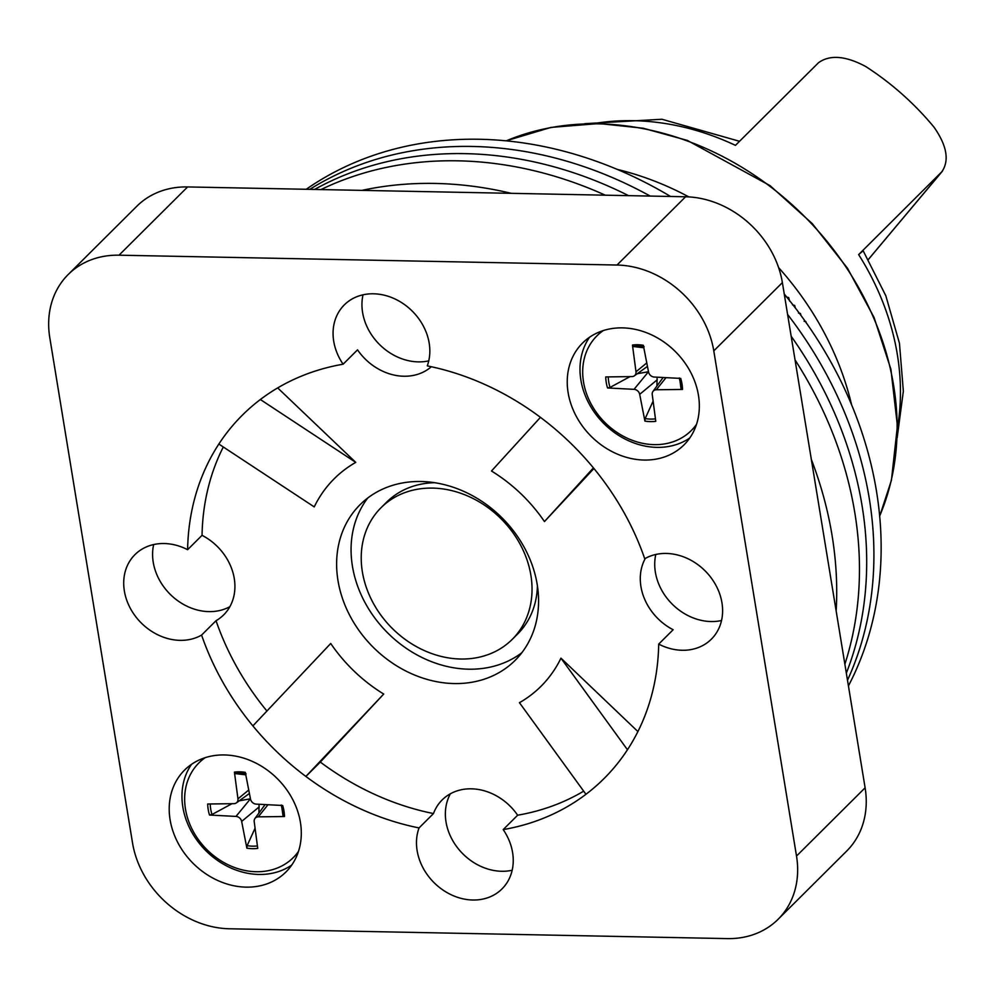<?xml version="1.0" encoding="UTF-8"?>
<svg xmlns="http://www.w3.org/2000/svg" width="996" height="996" viewBox="0 0 996 996"><rect width="100%" height="100%" fill="white"/><g stroke="black" fill="none" stroke-linecap="round" stroke-linejoin="round"><path stroke-width="1.49" d="M594.375 123.492A249.461 207.293 45.1 0 1 735.459 145.354L818.5 62.723C829.842 54.556 845.529 55.776 865.536 66.408A249.461 207.293 -134.9 0 1 933.974 127.102C946.997 145.777 949.562 160.73 941.693 171.984L868.363 259.458M868.375 259.495L942.39 171.212L858.652 254.603L863.159 250.768L885.83 295.787L899.45 343.234L903.347 391.191L897.184 437.642M696.528 424.308A66.832 55.539 45.1 0 1 691.261 430.558L693.179 428.654A66.832 55.539 45.1 0 0 696.154 425.392A66.832 55.539 45.1 0 1 692.208 429.6M597.961 334.868A66.832 55.539 45.1 0 1 602.182 330.933A66.832 55.539 45.1 0 0 598.907 333.897L596.978 335.801A66.832 55.539 45.1 0 1 603.265 330.572M699.142 401.015A71.874 59.723 45.1 0 1 683.978 444.913A71.874 59.723 45.1 0 1 590.952 436.086A71.874 59.723 45.1 0 1 582.598 343.01A71.874 59.723 45.1 0 1 653.388 335.739A71.874 59.723 45.1 0 1 699.142 401.015M689.78 437.991A71.874 59.723 45.1 0 1 603.701 423.4A71.874 59.723 45.1 0 1 589.557 337.246M199.91 761.952A66.832 55.539 45.1 0 1 204.143 758.018A66.832 55.539 45.1 0 0 200.856 760.981L198.939 762.886A66.832 55.539 45.1 0 1 205.226 757.657M298.489 851.393A66.832 55.539 45.1 0 1 293.222 857.643L295.14 855.738A66.832 55.539 45.1 0 0 298.115 852.476A66.832 55.539 45.1 0 1 294.169 856.672M246.074 887.137A71.874 59.723 45.1 0 1 177.935 842.828A71.874 59.723 45.1 0 1 184.546 770.107A71.874 59.723 45.1 0 1 277.585 778.909A71.874 59.723 45.1 0 1 285.939 871.986A71.874 59.723 45.1 0 1 246.074 887.137M191.518 764.33A71.874 59.723 -134.9 0 0 193.324 834.785A71.874 59.723 -134.9 0 0 258.823 874.451A71.874 59.723 -134.9 0 0 291.741 865.063M201.59 635.075A52.639 43.749 45.1 0 1 180.015 640.353A52.639 43.749 45.1 0 1 130.103 607.896A52.639 43.749 45.1 0 1 134.958 554.623A52.639 43.749 45.1 0 1 187.609 549.692L202.051 535.325A52.639 43.749 45.1 0 1 223.664 614.893A52.639 43.749 45.1 0 1 216.032 620.707L201.59 635.075A256.358 213.032 45.1 0 0 252.884 725.897A256.358 213.032 45.1 0 0 305.872 776.444L320.314 762.077A256.358 213.032 -134.9 0 0 433.484 813.558A52.639 43.749 45.1 0 1 442.174 799.913A52.639 43.749 45.1 0 1 517.646 815.214A256.358 213.032 -134.9 0 0 583.693 791.148M229.864 606.676A52.639 43.749 45.1 0 1 208.899 611.619A52.639 43.749 45.1 0 1 153.67 544.551M713.783 350.866L796.514 856.05A91.557 76.082 45.1 0 1 778.088 919.308A91.557 76.082 45.1 0 1 727.304 938.606L229.317 928.77A91.557 76.082 45.1 0 1 132.53 842.927L49.8 337.744A91.557 76.082 45.1 0 1 68.226 274.485A91.557 76.082 45.1 0 1 119.01 255.188L616.997 265.036A91.557 76.082 45.1 0 1 713.783 350.866L782.383 282.615A91.557 76.082 -134.9 0 0 685.597 196.772L187.609 186.937A91.557 76.082 -134.9 0 0 136.826 206.234L68.226 274.485M187.609 549.692A256.358 213.032 45.1 0 1 218.846 444.054A256.358 213.032 45.1 0 1 260.354 399.521A256.358 213.032 45.1 0 1 343.11 364.212A52.639 43.749 45.1 0 1 344.317 304.888A52.639 43.749 45.1 0 1 373.525 293.795A52.639 43.749 45.1 0 1 427.272 365.881A256.358 213.032 45.1 0 1 540.442 417.349A256.358 213.032 45.1 0 1 593.429 467.908A256.358 213.032 45.1 0 1 644.723 558.731A52.639 43.749 45.1 0 1 709.115 575.265A52.639 43.749 45.1 0 1 711.356 639.183A52.639 43.749 45.1 0 1 658.705 644.101A256.358 213.032 45.1 0 1 627.468 749.751A256.358 213.032 45.1 0 1 585.959 794.285A256.358 213.032 45.1 0 1 503.204 829.593A52.639 43.749 45.1 0 1 501.996 888.918A52.639 43.749 45.1 0 1 441.191 888.781A52.639 43.749 45.1 0 1 419.042 827.925A256.358 213.032 45.1 0 1 305.872 776.444L383.709 694.05A146.487 121.724 45.1 0 1 330.722 643.491L252.884 725.897M223.303 446.98A256.358 213.032 -134.9 0 0 202.051 535.325M658.705 644.101L673.147 629.733A52.639 43.749 45.1 0 1 645.333 558.383M655.804 554.461A52.639 43.749 -134.9 0 0 711.032 621.541A52.639 43.749 -134.9 0 0 721.527 620.52M428.753 360.863A52.639 43.749 45.1 0 1 379.327 344.317A52.639 43.749 45.1 0 1 363.03 294.804M431.33 366.727A52.639 43.749 45.1 0 1 357.552 349.845L343.11 364.212M216.032 620.707A256.358 213.032 -134.9 0 0 266.916 711.044M383.709 694.05L320.314 762.077M627.468 749.751L560.96 658.157A146.487 121.724 45.1 0 1 519.451 702.69L585.959 794.285M560.96 658.157L637.901 731.562M593.927 468.506L544.463 521.568L593.429 467.908M540.442 417.349L491.476 471.008A146.487 121.724 45.1 0 1 544.463 521.568M277.685 387.905L355.746 462.368L260.354 399.521M218.846 444.054L314.238 506.902A146.487 121.724 45.1 0 1 355.746 462.368M517.073 658.356A109.871 91.296 45.1 0 1 515.094 660.41A109.871 91.296 45.1 0 1 372.878 646.927A109.871 91.296 45.1 0 1 360.104 504.648A109.871 91.296 45.1 0 1 501.1 516.924A109.871 91.296 45.1 0 1 517.073 658.356M419.042 827.925L433.484 813.558M450.416 793.75A52.639 43.749 -134.9 0 0 454.861 844.06A52.639 43.749 -134.9 0 0 501.673 871.276A52.639 43.749 -134.9 0 0 512.168 870.255M517.646 815.214L503.204 829.593M460.625 659.016A92.927 77.227 45.1 0 1 372.504 601.709A92.927 77.227 45.1 0 1 381.082 507.674A92.927 77.227 45.1 0 1 501.362 519.078A92.927 77.227 45.1 0 1 512.168 639.432A92.927 77.227 45.1 0 1 460.625 659.016M381.082 507.674L386.498 502.283A92.927 77.227 45.1 0 1 434.754 482.699M537.417 585.872A92.927 77.227 45.1 0 1 517.584 634.041L512.168 639.432M367.81 497.95A109.871 91.296 -134.9 0 0 387.32 632.56A109.871 91.296 -134.9 0 0 521.829 652.741M778.088 919.308L846.687 851.057A91.557 76.082 -134.9 0 0 865.113 787.799L782.383 282.615M361.909 190.385A375.38 311.935 45.1 0 1 511.297 193.336M811.342 459.43A375.38 311.935 45.1 0 1 836.154 610.984M320.961 189.576A375.38 311.935 45.1 0 1 605.319 195.191A375.38 311.935 45.1 0 0 320.961 189.576M795.045 359.892A375.38 311.935 45.1 0 1 844.869 664.208A375.38 311.935 45.1 0 0 795.045 359.892M309.793 189.352A375.38 311.935 45.1 0 1 650.189 196.075A375.38 311.935 45.1 0 0 309.793 189.352M787.599 314.45A375.38 311.935 45.1 0 1 847.496 680.243A375.38 311.935 45.1 0 0 787.599 314.45M306.245 189.277A375.38 311.935 45.1 0 1 670.582 196.486M784.263 294.081A375.38 311.935 45.1 0 1 848.43 685.908M314.587 189.452A375.38 311.935 45.1 0 1 628.551 195.652A375.38 311.935 45.1 0 0 314.587 189.452M791.173 336.25A375.38 311.935 45.1 0 1 846.339 673.147A375.38 311.935 45.1 0 0 791.173 336.25M851.63 404.936A279.241 232.043 -134.9 0 0 778.611 267.625M688.859 196.909A279.241 232.043 -134.9 0 0 617.283 169.407M805.615 321.895L806.25 322.791M799.875 313.952L800.398 313.429L800.933 315.396M793.937 306.121L794.646 305.423L795.343 307.951M787.811 298.402L788.67 297.543L789.679 301.153M786.454 297.007L788.67 297.543M792.567 304.95L794.646 305.423M798.468 313.043L800.398 313.429M804.133 321.285L805.926 321.584M643.814 347.766L633.356 346.533L632.46 345.052L635.996 371.769L646.778 362.93M630.02 376.613L610.038 387.432L607.535 387.954L634.029 389.336L648.496 371.72M634.029 389.336A5.528 4.594 -134.9 0 1 639.693 394.354L644.91 421.096L645.159 418.581L653.115 401.114M644.91 421.096A41.782 34.723 -134.9 0 0 655.779 421.32L652.255 394.603A5.528 4.594 -134.9 0 1 652.99 391.403A5.528 4.594 -134.9 0 1 656.302 389.772L682.509 389.436L681.052 388.838L679.832 379.924M657.123 377.185L656.924 386.025M607.535 387.954A41.782 34.723 -134.9 0 1 605.73 376.936L631.95 376.588A5.528 4.594 -134.9 0 0 634.39 375.816A5.528 4.594 -134.9 0 0 635.996 371.769M632.46 345.052A41.782 34.723 -134.9 0 1 643.329 345.263L648.558 372.018A5.528 4.594 -134.9 0 0 654.21 377.036L680.704 378.418A41.782 34.723 -134.9 0 1 682.509 389.436M637.291 373.724L648.296 371.757M691.261 430.558A66.832 55.539 45.1 0 1 604.746 422.354A66.832 55.539 45.1 0 1 596.978 335.801M245.775 774.838L235.317 773.618L234.421 772.124L237.957 798.854L248.739 790.015M231.981 803.697L211.999 814.504L209.496 815.039L235.99 816.421L250.457 798.804M235.99 816.421A5.528 4.594 -134.9 0 1 241.655 821.439L246.871 848.181L247.108 845.666L255.076 828.199M246.871 848.181A41.782 34.723 -134.9 0 0 257.74 848.393L254.217 821.688A5.528 4.594 -134.9 0 1 254.951 818.475A5.528 4.594 -134.9 0 1 258.263 816.857L284.47 816.521L283.013 815.911L281.793 806.997M259.084 804.27L258.885 813.11M209.496 815.039A41.782 34.723 -134.9 0 1 207.691 804.009L233.911 803.672A5.528 4.594 -134.9 0 0 236.351 802.901A5.528 4.594 -134.9 0 0 237.957 798.854M234.421 772.137A41.782 34.723 -134.9 0 1 245.29 772.348L250.519 799.103A5.528 4.594 -134.9 0 0 256.171 804.121L282.665 805.49A41.782 34.723 -134.9 0 1 284.47 816.521M239.252 800.809L250.257 798.842M293.222 857.643A66.832 55.539 45.1 0 1 206.707 849.439A66.832 55.539 45.1 0 1 198.939 762.886M858.652 254.603A249.461 207.293 45.1 0 1 897.421 428.068M865.113 787.799L796.514 856.05M187.609 186.937L119.01 255.188M685.597 196.772L616.997 265.036M506.304 140.822A279.241 232.043 45.1 0 1 598.459 123.84A279.241 232.043 45.1 0 1 893.649 385.639A279.241 232.043 45.1 0 1 879.642 516.04M633.356 346.533A39.616 32.918 45.1 0 1 643.379 346.62A39.616 32.918 45.1 0 1 643.603 346.658M610.038 387.432A39.616 32.918 45.1 0 1 608.257 376.899M655.455 418.855A39.616 32.918 45.1 0 1 645.159 418.569M679.397 378.343A39.616 32.918 45.1 0 1 680.679 384.107A39.616 32.918 45.1 0 1 681.052 388.826M639.693 394.354L657.285 379.725M656.302 389.772L666.013 377.646M235.317 773.618A39.616 32.918 45.1 0 1 245.34 773.705A39.616 32.918 45.1 0 1 245.564 773.743M211.999 814.504A39.616 32.918 45.1 0 1 210.218 803.984M257.416 845.928A39.616 32.918 45.1 0 1 247.12 845.654M281.358 805.428A39.616 32.918 45.1 0 1 282.64 811.192A39.616 32.918 45.1 0 1 283.013 815.911M241.655 821.439L259.246 806.81M258.263 816.857L267.974 804.731M739.53 141.295L661.942 119.259L584.789 123.678M506.142 140.81L550.937 127.413L599.082 123.541L643.242 128.235L687.327 140.411L770.02 185.617L812.325 223.664L847.484 268.223L874.052 317.463L890.922 369.342L897.421 425.902L891.42 480.296L879.667 516.214M643.379 346.62L644.138 346.745M679.272 377.945L680.679 384.107M634.39 375.816L647.45 366.391M652.99 391.403L663.149 377.496M245.34 773.705L246.099 773.83M281.233 805.017L282.64 811.192M236.351 802.901L249.411 793.463M254.951 818.475L265.11 804.581"/></g></svg>
